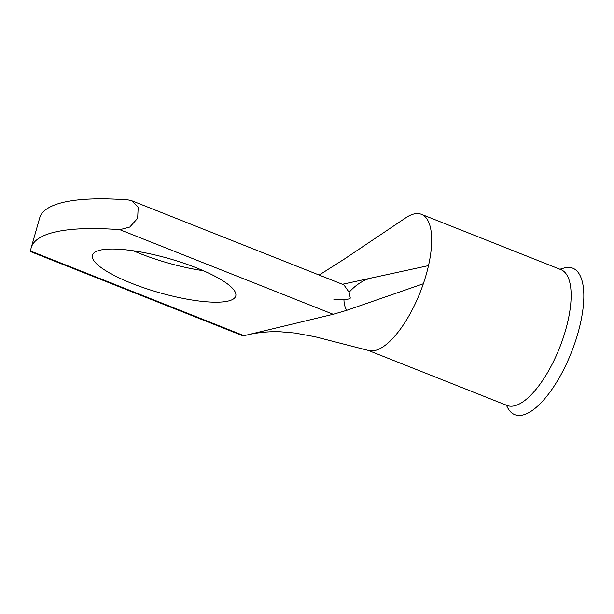 <?xml version="1.0" encoding="UTF-8"?>
<svg xmlns="http://www.w3.org/2000/svg" width="614" height="614" viewBox="0 0 614 614"><rect width="100%" height="100%" fill="white"/><g stroke="black" fill="none" stroke-linecap="round" stroke-linejoin="round"><path stroke-width="0.92" d="M203.341 270.713A74.501 17.714 15.9 0 1 140.253 253.643A74.501 17.714 15.9 0 1 133.338 250.773M196.426 267.85A74.501 17.714 -164.1 0 0 92.453 255.201A74.501 17.714 -164.1 0 0 131.78 283.369A74.501 17.714 -164.1 0 0 235.753 296.017A74.501 17.714 -164.1 0 0 196.426 267.85M559.461 269.17L561.564 268.894A78.753 29.733 111.6 0 1 576.416 270.498A78.753 29.733 111.6 0 1 567.029 362.621A78.753 29.733 111.6 0 1 511.132 412.347A78.753 29.733 111.6 0 1 507.034 406.437L505.69 404.795M319.157 275.057L344.423 259.016L405.509 217.985A73.058 27.584 111.6 0 1 421.427 214.324L560.897 269.623A73.058 27.584 111.6 0 1 569.577 281.557A73.058 27.584 111.6 0 1 565.663 329.925A73.058 27.584 111.6 0 1 507.041 405.447L368.093 350.356M421.427 214.324A73.058 27.584 111.6 0 1 428.503 265.616A73.058 27.584 111.6 0 1 426.193 274.627A73.058 27.584 111.6 0 1 423.33 283.768L346.733 310.323L333.195 314.284L119.822 229.682L129.754 227.073L137.651 218.315L138.181 207.355L131.711 200.732L128.295 199.949A230.994 54.922 -164.1 0 0 39.672 217.985L31.207 247.718A230.994 54.922 -164.1 0 0 30.7 251.088L244.065 335.681L243.129 335.889L30.861 251.725L30.7 251.088M344.086 299.716L333.855 299.755L344.086 299.716C348.054 299.302 350.126 298.742 350.302 298.043L349.113 292.256L343.878 284.858L131.711 200.732M343.963 299.962C344.04 303.984 344.968 307.437 346.733 310.323M119.822 229.682A230.994 54.922 -164.1 0 0 31.207 247.718M244.065 335.681L333.195 314.284M342.428 284.282L428.495 265.616M371.877 277.858C363.649 279.784 356.066 284.589 349.113 292.256M423.33 283.768A73.058 27.584 111.6 0 1 368.638 350.502L315.02 336.725L294.797 333.018L279.155 331.675C266.929 331.468 255.255 332.803 244.142 335.666"/></g></svg>
